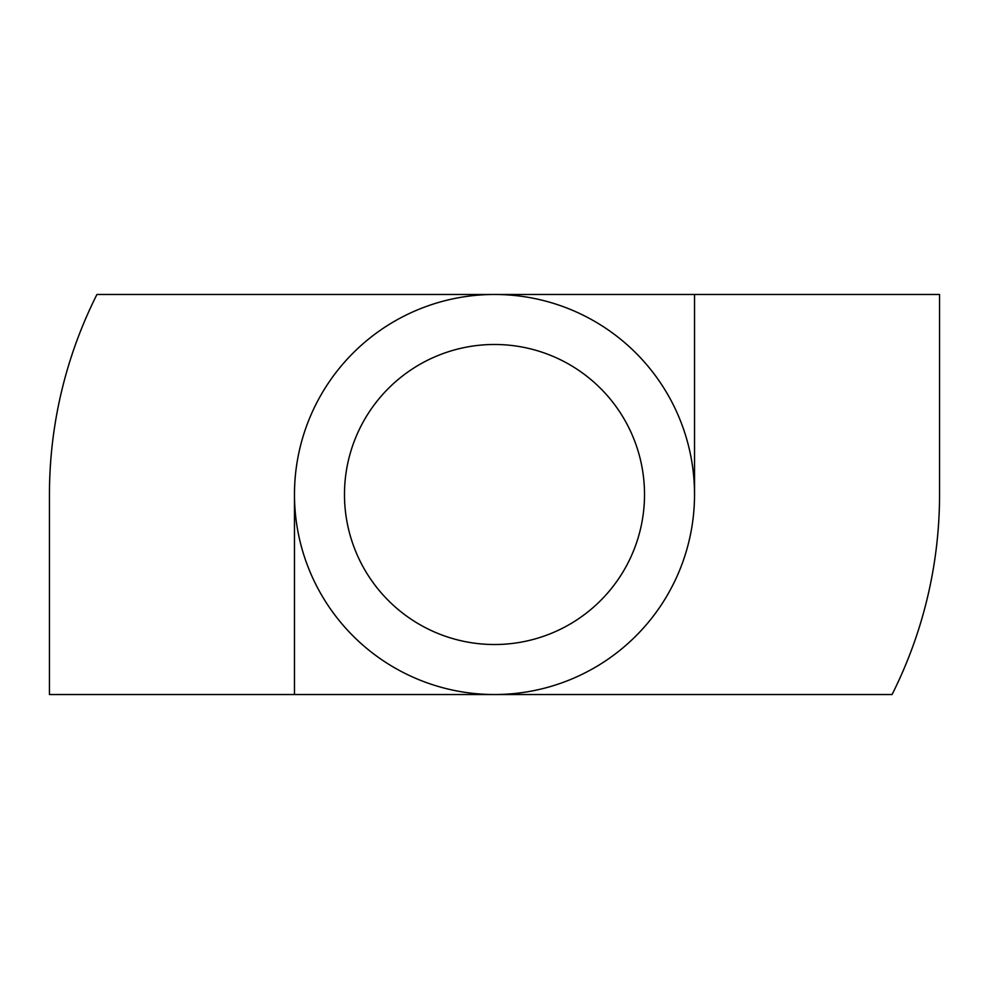 <?xml version="1.0" encoding="UTF-8"?>
<svg xmlns="http://www.w3.org/2000/svg" width="989" height="989" viewBox="0 0 989 989"><rect width="100%" height="100%" fill="white"/><g stroke="black" fill="none" stroke-linecap="round" stroke-linejoin="round"><path stroke-width="1.48" d="M494.5 644.519A150.019 150.019 0 0 0 644.519 494.5A150.019 150.019 0 0 0 494.5 344.481A150.019 150.019 0 0 0 344.481 494.5A150.019 150.019 0 0 0 494.5 644.519M494.5 294.475A200.025 200.025 0 0 1 694.525 494.5A200.025 200.025 0 0 1 494.5 694.525L49.45 694.525L49.45 494.5A445.05 445.05 0 0 1 96.934 294.475L939.55 294.475L939.55 494.5A445.05 445.05 0 0 1 892.066 694.525L494.5 694.525A200.025 200.025 0 0 1 294.475 494.5A200.025 200.025 0 0 1 494.5 294.475M694.525 494.5L694.525 294.475M294.475 694.525L294.475 494.5"/></g></svg>
